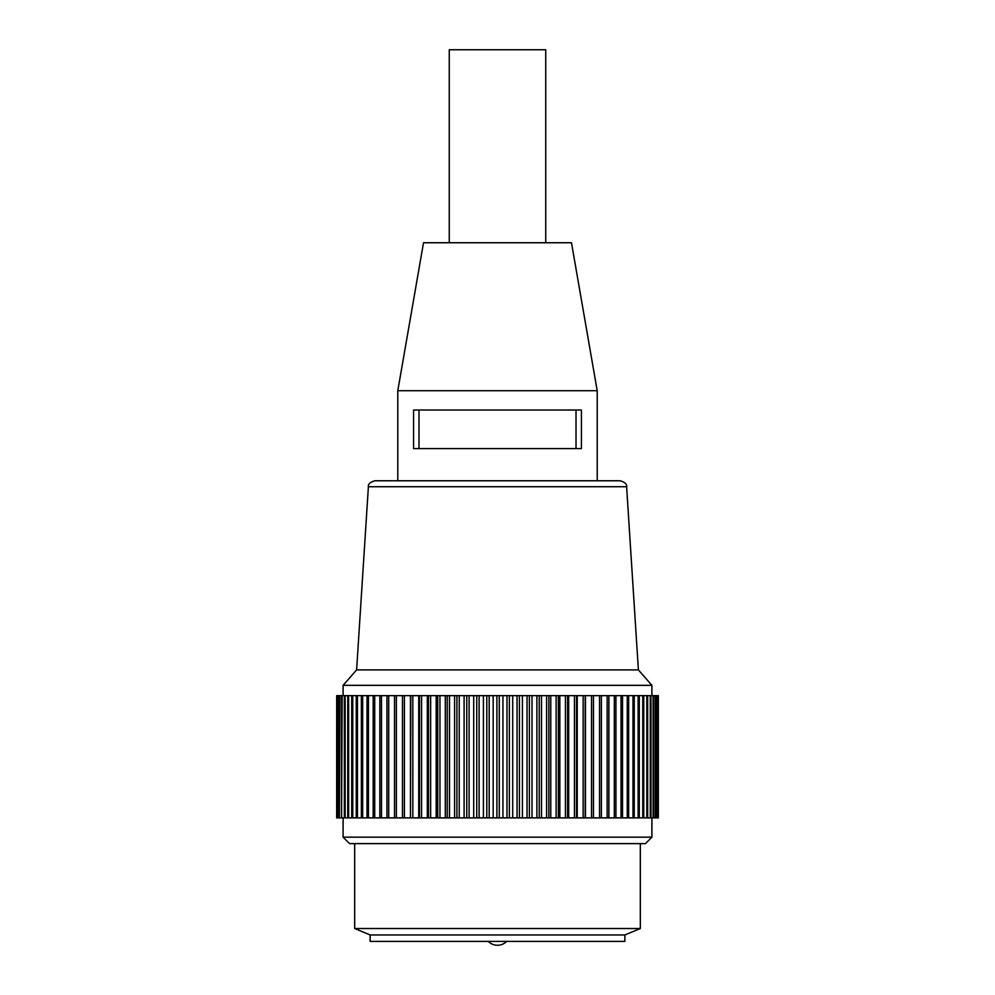 <?xml version="1.0" encoding="UTF-8"?>
<svg xmlns="http://www.w3.org/2000/svg" width="995" height="995" viewBox="0 0 995 995"><rect width="100%" height="100%" fill="white"/><g stroke="black" fill="none" stroke-linecap="round" stroke-linejoin="round"><path stroke-width="1.49" d="M576.018 410.015L576.018 448.608M581.416 410.015L581.416 448.608L413.584 448.608L413.584 410.015L581.416 410.015M418.982 410.015L418.982 448.608M597.211 390.712L397.789 390.712L423.522 242.743L571.478 242.743L597.211 390.712L597.211 480.772M545.745 242.743L545.745 49.75L449.255 49.75L449.255 242.743M650.991 695.642L650.27 695.642L650.27 817.878L658.329 817.878L658.329 695.642L650.991 695.642L650.991 817.878M650.27 695.642L536.902 695.642L536.902 817.878L532.014 817.878L532.014 695.642L536.902 695.642M532.014 695.642L483.408 695.642L483.408 817.878L476.742 817.878L476.742 695.642L336.671 695.642L336.671 817.878L336.683 695.642M476.742 695.642L483.408 695.642M336.683 817.878L336.944 695.642M336.944 817.878L337.106 695.642M337.106 817.878L337.865 817.878L337.865 695.642M337.865 817.878L338.176 695.642M338.176 817.878L339.407 817.878L339.407 695.642M339.407 817.878L339.867 695.642M339.867 817.878L341.571 817.878L341.571 695.642M341.571 817.878L342.168 695.642M342.168 817.878L344.357 817.878L344.357 695.642M344.357 817.878L345.103 817.878L345.103 695.642M345.103 817.878L347.74 817.878L347.74 695.642M347.74 817.878L348.623 817.878L348.623 695.642M348.623 817.878L351.72 817.878L351.72 695.642M351.72 817.878L352.74 817.878L352.74 695.642M352.74 817.878L356.272 817.878L356.272 695.642M356.272 817.878L357.429 817.878L357.429 695.642M357.429 817.878L361.384 817.878L361.384 695.642M361.384 817.878L362.665 817.878L362.665 695.642M362.665 817.878L367.031 817.878L367.031 695.642M367.031 817.878L368.436 817.878L368.436 695.642M368.436 817.878L373.187 817.878L373.187 695.642M373.187 817.878L374.717 817.878L374.717 695.642M374.717 817.878L379.841 817.878L379.841 695.642M379.841 817.878L381.483 817.878L381.483 695.642M381.483 817.878L386.955 817.878L386.955 695.642M386.955 817.878L388.709 817.878L388.709 695.642M388.709 817.878L394.517 817.878L394.517 695.642M394.517 817.878L396.358 817.878L396.358 695.642M396.358 817.878L402.478 817.878L402.478 695.642M402.478 817.878L404.405 817.878L404.405 695.642M404.405 817.878L410.462 817.878L410.462 695.642M410.462 817.878L410.811 695.642M410.811 817.878L412.825 817.878L412.825 695.642M418.733 695.642L418.733 817.878L419.48 817.878L419.48 695.642M412.825 817.878L418.733 817.878M419.48 817.878L476.742 817.878M421.581 695.642L421.581 817.878M427.328 695.642L427.328 817.878M428.472 695.642L428.472 817.878M430.636 695.642L430.636 817.878M436.183 695.642L436.183 817.878M437.725 695.642L437.725 817.878M439.952 695.642L439.952 817.878M445.3 695.642L445.3 817.878M447.215 695.642L447.215 817.878M449.491 695.642L449.491 817.878M454.603 695.642L454.603 817.878M456.916 695.642L456.916 817.878M459.23 695.642L459.23 817.878M464.093 695.642L464.093 817.878M466.767 695.642L466.767 817.878M469.105 695.642L469.105 817.878M473.707 695.642L473.707 817.878M479.105 695.642L479.105 817.878M486.791 695.642L486.791 817.878L532.014 817.878M483.408 817.878L486.791 817.878M489.167 695.642L489.167 817.878M493.172 695.642L493.172 817.878M496.891 695.642L496.891 817.878M499.279 695.642L499.279 817.878M502.948 695.642L502.948 817.878M506.99 695.642L506.99 817.878M509.365 695.642L509.365 817.878M512.711 695.642L512.711 817.878M517.052 695.642L517.052 817.878M519.415 695.642L519.415 817.878M522.412 695.642L522.412 817.878M527.039 695.642L527.039 817.878M529.377 695.642L529.377 817.878M536.902 817.878L650.27 817.878M539.215 695.642L539.215 817.878M541.479 695.642L541.479 817.878M546.616 695.642L546.616 817.878M548.879 695.642L548.879 817.878M550.77 695.642L550.77 817.878M556.143 695.642L556.143 817.878M558.357 695.642L558.357 817.878M559.849 695.642L559.849 817.878M565.421 695.642L565.421 817.878M567.585 695.642L567.585 817.878M568.68 695.642L568.68 817.878M574.451 695.642L574.451 817.878M576.528 695.642L576.528 817.878M577.237 695.642L577.237 817.878M583.157 695.642L583.157 817.878M585.172 695.642L585.172 817.878M585.47 695.642L585.47 817.878M591.54 695.642L591.54 817.878M593.468 695.642L593.468 817.878M599.55 695.642L599.55 817.878M601.378 695.642L601.378 817.878M607.149 695.642L607.149 817.878M608.878 695.642L608.878 817.878M614.325 695.642L614.325 817.878M615.942 695.642L615.942 817.878M621.029 695.642L621.029 817.878M622.547 695.642L622.547 817.878M627.26 695.642L627.26 817.878M628.653 695.642L628.653 817.878M632.969 695.642L632.969 817.878M634.238 695.642L634.238 817.878M638.143 695.642L638.143 817.878M639.287 695.642L639.287 817.878M642.758 695.642L642.758 817.878M643.765 695.642L643.765 817.878M646.812 695.642L646.812 817.878M647.683 695.642L647.683 817.878M658.118 695.642L658.118 817.878M657.969 695.642L657.969 817.878M657.272 695.642L657.272 817.878M656.986 695.642L656.986 817.878M655.804 695.642L655.804 817.878M655.369 695.642L655.369 817.878M653.703 695.642L653.703 817.878M653.118 695.642L653.118 817.878M343.101 817.878L343.101 837.168L651.899 837.168L651.899 817.878M343.101 837.168L349.531 843.611L645.469 843.611L651.899 837.168M354.68 843.611L354.68 928.522L640.32 928.522L640.32 843.611M624.872 934.952L624.872 941.394L370.128 941.394L370.128 934.952L624.872 934.952L640.32 928.522M589.824 480.772L374.804 480.772C370.078 482.239 367.939 484.217 368.386 486.729L626.614 486.729C627.061 484.217 624.922 482.239 620.196 480.772L589.824 480.772M606.863 480.772L620.196 480.772M368.386 486.729L356.608 669.909L638.392 669.909L651.899 685.344L651.899 695.642M356.608 669.909L343.101 685.344L651.899 685.344M397.789 480.772L397.789 390.712M488.309 941.394A12.86 12.86 0 0 0 506.691 941.394M658.329 695.642L658.329 817.878M626.614 486.729L638.392 669.909M343.101 685.344L343.101 695.642M370.128 934.952L354.68 928.522"/></g></svg>
